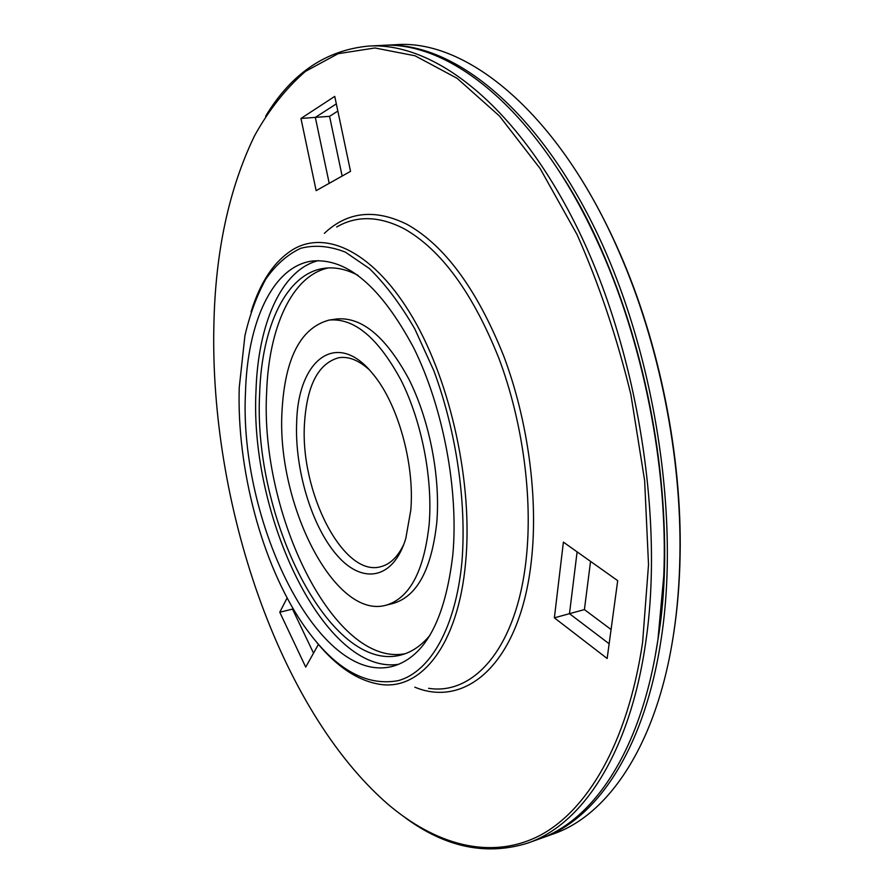 <?xml version="1.0" encoding="UTF-8"?>
<svg xmlns="http://www.w3.org/2000/svg" width="894" height="894" viewBox="0 0 894 894"><rect width="100%" height="100%" fill="white"/><g stroke="black" fill="none" stroke-linecap="round" stroke-linejoin="round"><path stroke-width="1.34" d="M316.99 642.719C337.049 666.935 358.002 680.792 379.827 684.312C420.705 690.984 458.209 645.367 465.606 562.617C473.082 484.827 451.224 383.437 413.095 318.208C374.932 252.767 326.858 229.434 293.154 249.404C274.335 261.026 260.31 281.856 251.058 311.905M461.952 561.711C466.702 502.35 456.32 431.176 433.791 370.608L414.794 328.903C400.501 304.251 385.336 284.113 369.323 268.491L345.352 252.13C329.562 245.962 314.666 244.677 300.686 248.308C287.477 254.522 275.877 264.747 265.898 278.973C256.969 295.121 249.974 314.017 244.934 335.652L239.246 387.527C236.675 468.121 261.607 563.052 302.228 623.14C332.702 667.717 364.774 686.883 398.456 680.602C430.07 671.774 455.683 628.169 461.952 561.711M405.44 817.876C445.737 847.467 486.504 855.871 527.739 843.087C581.793 824.626 629.555 754.38 645.647 642.887C664.477 517.145 636.718 347.509 576.362 226.003C515.905 104.207 433.646 42.152 368.887 46.052C325.897 50.053 291.466 73.442 265.607 116.231M642.607 642.373L648.519 564.695L644.641 480.648L630.873 394.556C617.016 337.574 599.069 284.225 577.021 234.496L540.166 168.608L499.478 116.041L457.102 78.303L415.039 55.786L374.944 47.974L338.088 53.696L305.402 71.419C285.812 88.472 268.848 109.951 254.499 135.866C228.875 189.003 215.331 252.063 213.878 325.058C209.665 501.947 278.28 708.64 387.661 803.997C434.965 844.282 489.107 860.352 537.964 836.46C586.464 812.031 627.543 744.121 642.607 642.373M527.739 843.087L539.015 839.053C593.437 820.457 641.59 750.301 657.984 639.266L663.773 575.881C668.354 467.305 642.831 339.217 596.969 240.687C536.635 108.766 448.542 40.196 380.844 45.46L368.887 46.052M658.252 637.768L664.019 574.753C668.578 466.824 643.211 339.575 597.628 241.637C585.615 215.644 572.618 191.897 558.616 170.419C638.014 288.136 682.021 493.153 658.252 637.768L655.302 655.481L658.252 637.768M245.492 392.421C238.765 521.794 319.091 686.938 393.416 666.131C425.41 656.397 445.212 619.218 452.845 554.604C458.734 489.823 443.122 407.239 413.687 347.822C381.157 287.075 347.487 258.131 312.665 260.981C272.603 265.853 247.347 322.421 245.492 392.421M398.825 664.276C324.913 675.797 249.348 516.117 256.008 390.656C258.008 324.265 281.118 269.82 318.376 260.623M300.965 118.455L334.747 96.384L350.537 171.346L316.141 190.657L300.965 118.455L315.336 117.393L329.204 183.326L315.336 117.393L329.573 116.332L342.145 176.062M336.323 103.872L315.336 117.393L336.323 103.872M293.288 608.915L292.517 609.105L313.526 653.134L292.517 609.105L292.93 608.311L292.517 609.105L279.777 612.234L287.13 597.896M318.409 644.406L305.714 667.103L279.777 612.234M563.399 542.122L617.698 580.653L607.149 658.487L554.369 617.832L563.399 542.122M590.554 561.387L584.419 609.596L569.478 613.686L577.111 551.844L569.478 613.686L609.149 643.781L569.478 613.686L554.369 617.832M369.088 369.602C358.606 360.181 348.537 356.214 338.86 357.701C318.42 363.277 306.966 385.146 304.508 423.309C299.792 491.432 343.05 577.334 380.531 566.762C390.03 564.427 397.819 556.906 403.887 544.178M296.674 422.08C294.551 469.16 311.559 526.164 336.993 555.275C362.305 584.654 393.36 579.781 405.787 538.49L410.782 510.25C414.838 464.109 397.864 403.563 373.022 374.128C337.027 328.824 298.093 359.422 296.674 422.08M385.962 605.238L393.271 603.394C417.051 596.376 431.545 569.478 436.764 522.699C440.641 477.105 429.533 420.057 408.737 378.877C385.772 336.602 361.724 316.644 336.58 318.99L329.126 320.074C300.697 327.796 284.996 358.025 282.035 410.771C276.257 503.009 334.345 619.765 385.962 605.238C409.62 598.254 424.013 571.311 429.142 524.432C432.942 478.737 421.8 421.521 401.037 380.207C378.106 337.798 354.147 317.761 329.126 320.074M358.058 275.363C346.369 269.25 335.216 266.893 324.611 268.267C286.181 273.028 261.663 326.723 259.651 393.472C252.711 517.257 330.165 674.869 401.652 654.833C411.978 652.028 421.376 645.569 429.835 635.455M328.377 267.943C291.802 275.587 268.736 327.908 266.635 392.298C259.763 513.491 334.021 667.572 405.261 653.682M590.655 561.454L590.442 562.248M382.442 45.382L395.874 44.7C466.59 38.967 559.253 113.158 619.475 252.834C659.291 343.709 681.831 456.834 679.898 556.034C679.418 583.659 677.272 609.887 673.473 634.706C656.71 745.194 608.065 815.227 553.185 833.99L540.524 838.505M579.591 176.509C594.286 199.809 607.775 225.534 620.056 253.684C659.638 344.022 682.033 456.421 680.111 555.029C679.63 582.486 677.496 608.557 673.718 633.231L672.322 641.825M384.051 45.292C449.38 41.37 532.075 103.022 592.61 223.981C653.056 344.659 680.546 513.167 661.281 638.294C644.82 749.217 596.555 819.351 542.032 837.98M337.843 111.068L329.573 116.332M584.419 609.596L611.083 629.521M428.595 688.313C474.066 695.599 516.833 647.345 526.197 558.817C532.902 497.545 522.744 421.722 498.908 358.36C472.792 292.997 441.256 249.817 404.289 228.83C379.279 215.935 356.74 215.32 336.658 227.009M414.827 687.184C466.847 708.83 520.599 661.817 531.438 560.102C538.356 497.746 528.03 420.504 503.713 356.013C477.061 289.5 444.888 245.638 407.195 224.439C375.1 208.57 347.498 211.532 324.366 233.334M597.628 241.637L596.969 240.687M664.019 574.753L663.773 575.881M620.056 253.684L619.475 252.834M680.111 555.029L679.898 556.034"/></g></svg>
